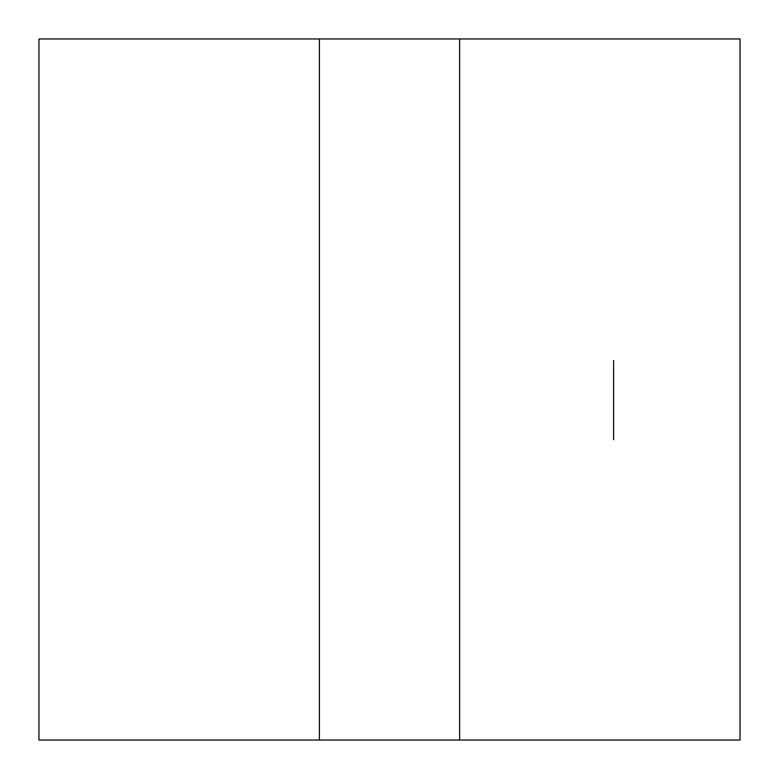 <?xml version="1.0" encoding="UTF-8"?>
<svg xmlns="http://www.w3.org/2000/svg" width="779" height="779" viewBox="0 0 779 779"><rect width="100%" height="100%" fill="white"/><g stroke="black" fill="none" stroke-linecap="round" stroke-linejoin="round"><path stroke-width="1.17" d="M613.599 439.707L613.599 360.404M459.61 740.05L319.39 740.05L459.61 740.05L459.61 38.95L319.39 38.95L459.61 38.95L459.61 740.05L740.05 740.05L740.05 38.95L459.61 38.95M319.39 38.95L319.39 740.05L319.39 38.95L38.95 38.95L38.95 740.05L319.39 740.05"/></g></svg>
